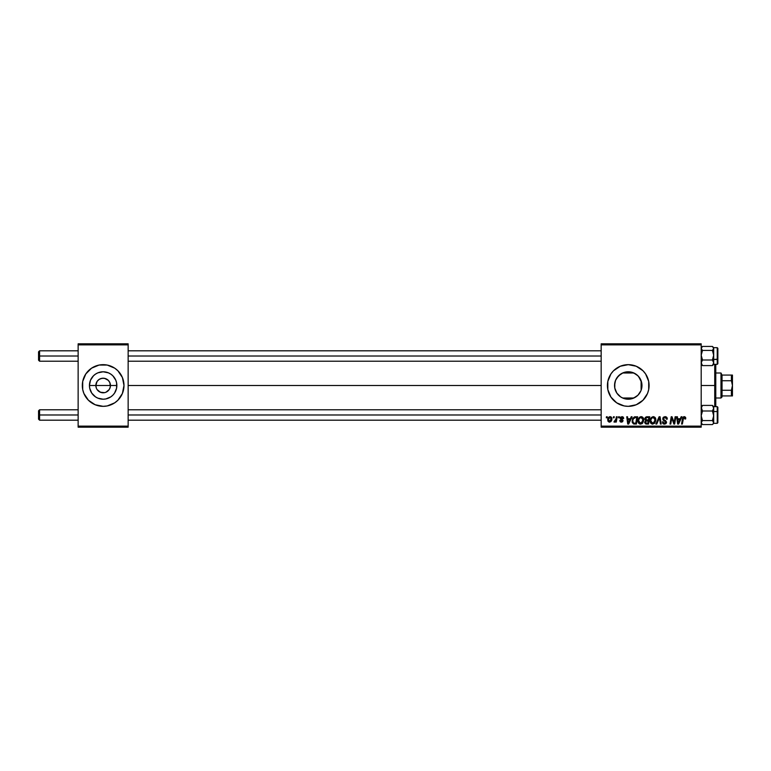 <?xml version="1.0" encoding="UTF-8"?>
<svg xmlns="http://www.w3.org/2000/svg" width="771" height="771" viewBox="0 0 771 771"><rect width="100%" height="100%" fill="white"/><g stroke="black" fill="none" stroke-linecap="round" stroke-linejoin="round"><path stroke-width="1.16" d="M96.414 388.295L95.855 385.5A7.296 7.296 0 0 0 103.15 392.796A7.296 7.296 0 0 0 110.436 385.5L116.855 385.5A13.714 13.714 0 0 1 103.15 399.214A13.714 13.714 0 0 1 89.436 385.5L110.436 385.5A7.296 7.296 0 0 1 103.15 392.796A7.296 7.296 0 0 1 95.855 385.5L97.079 381.452L99.093 379.438L101.724 378.349L104.567 378.349L108.306 380.344L109.887 382.705L110.301 386.926L109.212 389.548L109.887 388.295M102.196 392.728L104.567 392.651L100.355 392.237L97.079 389.548L99.093 391.562L102.119 392.718M104.567 392.651L105.935 392.237L104.567 392.651M114.734 402.819A20.836 20.836 0 0 0 117.876 400.245L122.396 393.47L123.986 385.5A20.836 20.836 0 0 1 103.15 406.336A20.836 20.836 0 0 1 82.314 385.5A20.836 20.836 0 0 0 83.894 393.47L88.414 400.236A20.836 20.836 0 0 0 91.556 402.819M83.894 393.48A20.836 20.836 0 0 0 88.405 400.226L95.17 404.756L103.15 406.336A20.836 20.836 0 0 0 114.715 402.828L117.886 400.236A20.836 20.836 0 0 0 122.396 393.48M91.585 402.828A20.836 20.836 0 0 0 103.131 406.336M641.626 388.555L641.973 385.5A13.714 13.714 0 0 1 628.259 399.214A13.714 13.714 0 0 1 614.545 385.5L614.805 388.141M638.147 395.003L640.036 392.526M641.751 383.071L641.713 388.179L640.932 390.743L637.954 395.195L633.511 398.164L626.254 399.06L631.276 398.877L634.697 397.605M620.742 396.969L623.402 398.318M623.084 398.193L625.03 398.829M615.528 390.598L614.776 388.006L616.819 393.046M616.694 392.863L617.32 393.759M639.843 402.819A20.836 20.836 0 0 0 649.095 385.5A20.836 20.836 0 0 1 628.259 406.336A20.836 20.836 0 0 1 607.423 385.5A20.836 20.836 0 0 0 616.675 402.819M616.694 402.838A20.836 20.836 0 0 0 624.192 405.931L628.259 406.336A20.836 20.836 0 0 0 636.229 404.756L642.995 400.236L647.515 393.47L648.7 389.567L648.7 381.433L645.587 373.925L642.995 370.764L636.239 366.244L628.259 364.664L620.289 366.244L613.523 370.764L610.931 373.925L607.827 381.433L607.827 389.567L610.931 397.075L616.684 402.828L624.192 405.941L620.289 404.756M624.202 405.941A20.836 20.836 0 0 0 628.249 406.336L636.239 404.756M636.239 404.746A20.836 20.836 0 0 0 639.834 402.828M128.15 385.5L601.168 385.5L128.15 385.5M109.212 389.548L105.935 392.237M614.795 388.102L614.815 382.821L615.595 380.257L618.564 375.805L623.016 372.836L628.259 371.786L633.511 372.836L637.954 375.805L640.932 380.257L641.829 387.505M641.115 380.739L641.115 390.271M616.521 392.584L615.856 391.331M622.37 397.884L621.137 397.219M635.796 396.949L631.276 398.877L628.423 399.214M639.448 393.432L638.561 394.559M640.759 391.138L640.479 391.726M601.168 427.173L701.196 427.173L701.196 426.132L601.168 426.132L601.168 344.868L701.196 344.868L701.196 426.132L701.196 343.827L601.168 343.827L701.196 343.827L701.196 344.868L601.168 344.868L601.168 343.827L601.168 426.132L701.196 426.132L701.196 427.173L601.168 427.173L601.168 426.132L601.168 427.173M618.602 416.754L618.419 417.795L619.2 417.795L619.354 416.754L618.602 416.754L619.354 416.754L618.602 416.754L618.419 417.795L619.2 417.795L619.354 416.754L619.2 417.795L618.419 417.795L618.602 416.754M613.485 416.754L613.311 417.795L614.082 417.795L614.246 416.754L613.485 416.754L614.246 416.754L613.485 416.754L613.311 417.795L614.082 417.795L614.246 416.754L614.082 417.795L613.311 417.795L613.485 416.754M641.193 416.658L639.246 417.535L638.06 420.166L638.59 423.096L640.248 424.127L642.494 423.279L643.65 420.677L643.168 417.805L641.193 416.658C639.063 417.169 638.002 418.586 638.012 420.899C637.964 422.749 638.802 423.828 640.537 424.146L642.696 423.048L643.698 419.819C643.708 418.017 642.879 416.966 641.193 416.658M631.237 416.754L630.341 418.749L627.748 418.749L627.507 416.754L626.736 416.754L627.739 424.05L628.664 424.05L632.056 416.754L631.237 416.754L632.056 416.754L631.237 416.754L630.341 418.749L627.748 418.749L627.507 416.754L626.736 416.754L627.739 424.05L628.664 424.05L632.056 416.754L628.664 424.05L627.739 424.05L626.736 416.754L627.507 416.754M646.84 416.754L645.327 417.448L644.749 418.807L645.655 420.494L644.701 422.787L646.406 424.05L648.527 424.05L649.76 416.754L646.84 416.754L649.76 416.754L646.84 416.754L644.739 419.029L645.655 420.494L644.643 422.277L645.655 423.925L648.527 424.05L649.76 416.754L648.527 424.05L646.667 424.05M656.738 424.05L655.919 424.05L659.109 416.754L655.919 424.05L656.738 424.05L659.475 417.795L660.429 424.05L661.19 424.05L660.072 416.754L659.109 416.754L660.072 416.754L659.109 416.754L655.919 424.05L656.738 424.05L659.475 417.795L660.429 424.05L661.19 424.05L660.072 416.754L661.19 424.05L660.429 424.05M685.756 418.267L684.879 416.764L682.971 417.304L681.574 424.05L682.345 424.05L683.588 417.786L684.542 417.574L684.927 419.029L685.689 418.932L684.263 416.658L682.48 418.701L681.574 424.05L682.345 424.05L683.222 418.884L684.214 417.516L684.927 419.029L685.689 418.932L684.927 419.029L684.099 417.525M674.124 422.932L675.136 416.754L674.124 422.932L672.023 416.754L671.223 416.754L669.989 424.05L670.76 424.05L671.772 417.863L673.854 424.05L674.654 424.05L675.907 416.754L675.136 416.754L675.907 416.754L675.136 416.754L674.124 422.932L672.023 416.754L671.223 416.754L669.989 424.05L670.76 424.05L671.772 417.863L673.854 424.05L674.654 424.05L675.907 416.754L674.654 424.05L673.854 424.05M681.15 416.754L680.253 418.749L677.661 418.749L677.42 416.754L676.659 416.754L677.651 424.05L678.586 424.05L681.969 416.754L681.15 416.754L681.969 416.754L681.15 416.754L680.253 418.749L677.661 418.749L677.42 416.754L676.659 416.754L677.651 424.05L678.586 424.05L681.969 416.754L678.586 424.05L677.651 424.05L676.659 416.754L677.42 416.754M667.281 419.135L666.529 419.222L667.281 419.135C667.31 417.564 666.558 416.745 665.026 416.658L663.407 417.236L662.742 418.971L663.205 420.205L665.614 421.737L665.672 422.701L663.976 423.212L663.118 421.795L662.356 421.872L662.954 423.568L664.486 424.146L666.086 423.501L666.51 421.978L663.696 419.376L663.619 418.219L665.363 417.545L666.529 419.222L667.281 419.135L666.761 417.323L665.267 416.668M653.316 416.658L651.37 417.535L650.184 420.166L650.714 423.096L652.372 424.127L654.618 423.279L655.774 420.677L655.292 417.805L653.316 416.658C651.187 417.169 650.126 418.586 650.136 420.899C650.088 422.749 650.926 423.828 652.661 424.146L654.82 423.048L655.822 419.819C655.832 418.017 655.003 416.966 653.316 416.658M623.71 418.46L622.621 416.764L620.433 417.284L620.327 418.952L622.293 420.841L621.493 421.496L620.491 420.455L619.768 420.879L621.291 422.151L622.592 421.747L623.045 420.513L620.954 417.786L622.149 417.352L622.958 418.653L623.71 418.46L621.908 416.658L620.115 418.2L622.216 420.33L621.493 421.496L619.739 420.542L621.465 422.151L623.055 420.648L620.877 418.142L621.869 417.323L622.949 418.402M634.157 416.986L635.477 416.754L632.895 418.104L632.22 422.383L633.444 423.886L636.403 424.05L637.636 416.754L634.311 416.928L632.047 421.062L633.656 423.954L636.403 424.05L637.636 416.754L636.403 424.05L633.444 423.886M610.073 416.658L608.762 417.178L607.837 418.826L607.914 421.111L609.08 422.113L610.834 421.641L611.75 419.925L611.644 417.641L610.073 416.658C608.444 417.072 607.664 418.161 607.712 419.935L609.476 422.151C611.143 421.756 611.943 420.629 611.875 418.778L609.736 416.697M616.405 416.754L615.643 420.311L613.957 421.959L614.892 422.016L615.701 420.966L615.509 422.065L616.28 422.065L617.176 416.754L616.405 416.754L617.176 416.754L616.405 416.754L616.019 418.875L613.957 421.959L615.701 420.966L615.509 422.065L616.28 422.065L617.176 416.754L616.28 422.065L615.509 422.065M606.478 416.754L606.295 417.795L607.076 417.795L607.23 416.754L606.478 416.754L607.23 416.754L606.478 416.754L606.295 417.795L607.076 417.795L607.23 416.754L607.076 417.795L606.295 417.795L606.478 416.754M640.026 378.465L640.749 379.852M636.701 374.696L637.771 375.622M638.552 376.441L641.626 382.445M625.84 372.007L631.247 372.114L635.796 374.041M633.54 372.846L634.687 373.386M623.392 372.682L625.03 372.171M621.127 373.79L622.37 373.116M619.094 375.304L620.135 374.455M617.32 377.231L618.246 376.132M615.856 379.66L616.694 378.127M628.259 399.214L623.016 398.164L620.645 396.901L616.858 393.114L614.815 388.179L614.545 385.5L615.528 380.402M641.713 382.869L641.973 385.5L641.385 385.5L641.973 385.5A13.714 13.714 0 0 0 628.259 371.786A13.714 13.714 0 0 0 614.545 385.5L614.795 382.888M641.829 383.495L641.385 381.539L641.385 389.461M110.436 385.5L95.855 385.5A7.296 7.296 0 0 1 103.15 378.204A7.296 7.296 0 0 1 110.436 385.5A7.296 7.296 0 0 0 103.15 378.204A7.296 7.296 0 0 0 95.855 385.5L89.436 385.5L90.477 380.257L93.455 375.805L95.527 374.099L97.898 372.836L103.15 371.786L108.393 372.836L110.764 374.099L112.845 375.805L115.814 380.257L116.594 382.821L116.594 388.179L114.551 393.114L112.845 395.195L110.764 396.901L105.82 398.944L103.15 399.214L97.898 398.164L95.527 396.901L91.749 393.114L89.696 388.179L89.436 385.5A13.714 13.714 0 0 1 103.15 371.786A13.714 13.714 0 0 1 116.855 385.5L110.436 385.5M78.141 427.173L128.15 427.173L128.15 426.132L78.141 426.132L78.141 344.868L128.15 344.868L128.15 426.132L128.15 343.827L78.141 343.827L128.15 343.827L128.15 344.868L78.141 344.868L78.141 343.827L78.141 426.132L128.15 426.132L128.15 427.173L78.141 427.173L78.141 426.132L78.141 427.173M82.314 385.5A20.836 20.836 0 0 1 103.15 364.664A20.836 20.836 0 0 1 123.986 385.5L122.396 377.53L117.886 370.764L114.725 368.172L107.217 365.059L99.083 365.059L91.566 368.172L85.822 373.925L82.709 381.433L82.709 389.567L83.894 393.47L82.709 389.567M103.15 406.336L107.217 405.941L114.725 402.828M616.675 368.181A20.836 20.836 0 0 0 607.423 385.5A20.836 20.836 0 0 1 628.259 364.664A20.836 20.836 0 0 1 649.095 385.5A20.836 20.836 0 0 0 639.843 368.181M639.834 368.172A20.836 20.836 0 0 0 636.239 366.254M636.229 366.244A20.836 20.836 0 0 0 624.202 365.059M620.289 366.244L624.192 365.059A20.836 20.836 0 0 0 616.694 368.162M620.607 374.118L616.819 377.954M628.76 371.795L623.084 372.807M623.826 372.528L621.619 373.501M626.235 371.94L625.638 372.046M638.427 376.296L635.718 373.993M123.986 385.5A20.836 20.836 0 0 0 122.406 377.53L123.582 381.433M122.396 377.52A20.836 20.836 0 0 0 114.734 368.181M114.715 368.172A20.836 20.836 0 0 0 103.16 364.664M103.131 364.664A20.836 20.836 0 0 0 91.585 368.172M91.556 368.181A20.836 20.836 0 0 0 83.894 377.52M97.079 381.452L96.414 382.705M109.887 382.705L108.306 380.344L105.935 378.763L103.15 378.204L100.355 378.763M672.254 419.578L671.772 417.863M671.502 419.781L670.76 424.05L669.989 424.05L671.223 416.754L672.023 416.754L673.536 420.947M678.827 421.766L679.839 419.597L677.767 419.597L678.22 423.25L678.827 421.766L678.22 423.25L677.767 419.597L679.839 419.597L678.22 423.25L678.143 422.344M684.956 418.875L684.214 417.516L683.222 418.884L682.345 424.05L681.574 424.05L682.508 418.518M684.956 418.065L684.927 419.029L684.378 417.525M683.318 418.393L683.222 418.884M683.54 416.822L684.07 416.668M685.544 417.323L685.737 417.959M666.221 417.988L664.978 417.516L666.337 418.142L666.529 419.222M663.513 418.557L664.978 417.516M663.503 418.605L663.802 419.491M664.477 419.935L666.529 422.209L665.672 420.619M662.356 422.036L664.486 424.146L666.529 422.209M666.501 422.604L665.701 423.828M664.486 424.146L663.648 424.011M663.214 423.78L662.694 423.231M663.118 421.795L662.356 421.872L663.118 421.795L663.214 422.498M664.245 423.269L663.108 421.959M664.38 423.289L665.768 422.257L664.737 423.279M665.72 422.595L664.843 421.197M665.768 422.257L664.178 420.841L665.768 422.373M665.026 416.658L662.742 418.807L664.178 420.841M662.906 417.94L663.523 417.14M659.725 419.703L659.321 418.171M659.475 417.795L658.848 419.279M659.032 418.875L659.244 418.354M655.485 418.171L655.793 419.251M650.714 423.096L650.435 422.585M650.261 422.036L650.165 421.467M651.379 417.535L653.133 416.668M651.9 423.086L654.232 422.479L652.68 423.289L650.897 420.976C650.849 419.154 651.64 418.007 653.268 417.516L655.071 419.781L653.423 423.125M651.312 422.527L650.955 421.621M651.591 418.537L652.719 417.612M654.849 421.332L654.444 422.2M653.268 417.516L654.203 417.824L653.268 417.516M654.974 418.981L655.071 419.781M645.655 420.494L644.739 419.029M645.337 417.448L646.406 416.803M645.828 421.226L645.404 422.248L645.886 421.178L647.052 420.927L645.886 421.178L647.052 420.927L645.828 421.226L645.404 422.248L646.609 423.202L645.404 422.248L645.828 421.226L648.286 420.927L647.91 423.202L645.838 423.096L645.404 422.248L645.587 422.874M645.404 422.248L646.165 423.173M645.578 419.53L645.529 418.759L646.83 420.07L648.43 420.07L648.854 417.612L647.428 417.612L648.854 417.612L648.43 420.07L645.568 419.482M645.5 419.048L646.686 417.651M645.529 418.759L645.915 418.007M647.052 420.927L648.286 420.927L647.91 423.202L646.609 423.202M622.958 418.528L621.513 417.371M622.582 417.564L620.877 418.142L621.763 419.106L620.886 417.959M620.809 422.065L620.173 421.698M619.739 420.542L620.559 420.841M620.491 420.455L621.493 421.496L622.293 420.764L620.115 418.2M621.098 421.429L622.216 420.33L620.501 419.164M621.648 421.486L622.216 420.33L621.021 419.54M622.216 420.33L621.59 419.858M620.25 417.574L620.665 417.044M623.093 417.015L623.527 417.545M628.914 421.766L629.917 419.597L627.854 419.597L628.307 423.25L628.914 421.766L628.307 423.25L627.854 419.597L629.917 419.597L628.307 423.25L628.23 422.344M634.35 424.05L633.772 423.983M634.591 424.05L633.656 423.954L634.591 424.05M632.345 419.222L632.586 418.653L632.345 419.222M632.586 418.653L633.068 417.863M635.477 416.754L634.446 416.889M633.723 423.077L634.678 423.202L633.473 422.932L632.808 421.111C632.76 418.961 633.743 417.795 635.757 417.612L636.73 417.612L635.786 423.202L634.437 423.192M633.473 422.932L632.895 421.968M633.309 418.942L635.188 417.641M635.102 417.651L634.34 417.853M633.907 418.133L633.377 418.807M632.856 420.359L633.299 418.952M633.01 419.646L632.885 420.176M642.021 416.812L642.831 417.362M643.361 418.171L643.669 419.251M640.229 424.127L639.66 423.973M638.59 423.096L638.321 422.595M638.137 422.045L638.051 421.477M638.446 418.759L638.793 418.113M639.255 417.535L639.805 417.082M640.499 416.764L641.009 416.668M641.751 423.857L642.262 423.501M639.776 423.086L642.108 422.479L640.556 423.289L638.773 420.976C638.725 419.154 639.516 418.007 641.144 417.516L642.947 419.781L641.299 423.125M639.188 422.527L638.831 421.621M639.467 418.537L640.595 417.612M641.78 422.807L642.32 422.2M642.725 421.332L642.108 422.479M641.144 417.516L642.079 417.824L641.144 417.516M610.285 416.677L611.008 416.918M611.201 417.072L611.673 417.709M611.644 417.641L611.856 418.383M611.586 420.465L611.336 420.985M607.741 419.308L607.837 418.826M608.82 421.168L608.492 419.52L609.842 417.352L611.114 418.855L609.716 421.467L608.473 419.732M608.627 418.875L609.042 417.959M610.921 420.099L610.42 421.053M610.285 421.188L609.61 421.486M609.312 417.651L609.861 417.352M615.595 421.159L614.477 422.151L614.256 421.13L614.805 421.274M615.701 420.966L613.957 421.959M615.48 420.648L615.817 419.81M615.865 419.617L616.019 418.875M653.548 423.067L652.912 423.279M635.757 417.612L636.73 417.612L635.786 423.202L634.678 423.202M634.138 417.959L634.639 417.737M641.424 423.067L640.788 423.279M39.591 356.019L39.591 350.805L39.591 356.019L78.141 356.019L39.591 356.019L39.591 361.223L39.591 356.019L38.55 356.019L39.591 356.019M38.55 351.846L38.55 360.182L38.55 351.846L39.591 350.805L78.141 350.805M128.15 356.019L601.168 356.019L128.15 356.019M39.591 414.981L38.55 414.981L38.55 419.154L38.55 410.818L38.55 414.981L39.591 414.981L39.591 420.195L39.591 414.981L78.141 414.981L39.591 414.981L39.591 409.777L39.591 414.981M601.168 414.981L128.15 414.981L601.168 414.981M701.292 364.124L702.487 365.599L701.196 362.794L702.487 359.999L701.196 359.459L702.487 359.999L701.196 355.209L702.487 350.42L712.404 350.42L713.695 355.209L712.404 359.999L713.695 362.794L712.404 365.599L713.599 364.124M717.242 347.711L717.242 359.459L717.859 359.199L717.859 348.338M713.695 359.459L717.242 359.459L717.242 347.682L717.859 348.309L717.859 363.719L717.859 359.199L713.695 359.459L713.695 348.425L713.695 359.459M713.695 349.234L713.599 348.511L713.695 349.234M712.404 346.43L713.339 347.403L712.404 346.43L702.487 346.43L712.404 346.43L713.695 348.425L712.404 350.42L702.487 350.42L701.196 348.425L702.487 346.43M701.292 348.492L701.196 349.234L701.292 348.492M701.552 364.625L702.487 365.599L712.404 365.599L702.487 365.599L701.552 364.24L701.282 362.071L702.487 359.999L712.404 359.999L702.487 359.999L701.196 355.209L702.487 350.42L701.282 348.945L701.552 347.403M713.695 363.604L713.599 363.083L713.695 363.604M701.282 363.083L701.196 363.604L701.282 363.083M713.695 364.24L713.695 355.209L712.404 359.999L713.695 362.794L712.404 365.599L713.339 364.625M713.695 354.67L713.695 356.298M713.695 362.1L713.695 363.093M713.695 362.794L713.695 364.355L717.242 364.346L717.242 359.459L717.242 364.317M717.859 359.662L717.859 358.602M713.339 347.403L713.695 348.425L713.695 347.673L717.242 347.682M713.339 349.446L712.404 350.42L713.695 355.209L713.339 349.446M713.599 348.945L713.695 348.425L713.599 348.945M713.599 414.538L713.695 411.541L712.404 411.001L713.695 415.791L712.404 420.58L702.487 420.58L701.196 415.791L702.487 411.001L712.404 411.001L713.599 414.538M717.859 422.662L717.859 411.801L717.242 411.541L717.242 423.289M712.876 424.146L713.695 423.327L717.242 423.318L717.242 411.541L713.695 411.541L713.339 423.597L712.404 424.57L702.487 424.57L712.404 424.57L713.339 423.597L712.404 424.57M702.487 424.57L701.196 422.575L702.487 420.58L701.196 415.791L702.487 411.001L701.282 407.483L702.487 405.401L712.404 405.401L713.695 408.206L712.404 411.001L702.487 411.001L701.196 408.206L702.487 405.401L701.292 407.917L701.292 406.876M713.599 407.917L713.695 407.396L713.599 407.917M713.599 406.876L712.404 405.401L702.487 405.401L701.552 406.375M701.196 421.766L701.282 422.489L701.196 421.766M713.599 422.508L713.695 421.766L713.599 422.508M701.552 423.597L701.292 422.055L702.487 420.58L712.404 420.58L713.695 422.575L713.695 406.683M713.695 414.702L713.695 416.33M713.695 407.907L713.695 408.9M713.695 410.124L713.695 411.541L717.242 411.541L717.242 406.654L717.859 407.271L717.859 422.691L717.242 423.318M713.339 406.375L712.404 405.401L713.599 407.464L713.695 411.541L713.695 406.645L717.242 406.654L717.859 407.271L717.859 411.801L717.242 411.541L717.242 406.683M717.859 412.398L717.859 411.338M713.695 408.206L712.404 411.001L713.695 411.541M713.695 423.327L713.695 415.791L712.404 420.58L713.599 422.055L713.339 423.597M701.282 422.055L701.196 422.575L701.282 422.055M714.736 385.5L715.777 385.5L715.777 364.346L715.777 406.654L715.777 385.5L714.736 385.5L714.736 364.346L714.736 385.5L701.196 385.5L714.736 385.5L714.736 406.654L714.736 385.5M720.991 373L722.032 375.082L720.991 373L715.777 373L720.991 373L720.991 398L715.777 398L720.991 398L720.991 373M722.032 396.959L720.991 398L722.032 395.918L722.032 396.959M622.631 373L633.887 373L622.631 373M633.887 398L622.631 398L633.887 398M732.45 395.918L732.45 375.082L732.45 385.5L731.409 380.729L731.409 375.082L732.171 375.082L731.409 375.082L731.409 380.729L722.032 380.729L722.032 390.271L722.032 375.082L722.032 380.729L731.409 380.729L732.45 385.5L731.409 390.271L722.032 390.271L722.032 395.918L722.032 390.271L731.409 390.271L731.409 395.918L732.45 395.918L731.409 395.918L731.409 390.271L732.45 385.5L732.45 395.918L722.032 395.918L731.409 395.918M731.409 375.082L722.032 375.082L731.409 375.082M128.15 350.805L601.168 350.805M38.55 360.182L39.591 361.223L78.141 361.223M128.15 361.223L601.168 361.223M78.141 420.195L39.591 420.195L38.55 419.154M601.168 420.195L128.15 420.195M601.168 409.777L128.15 409.777M78.141 409.777L39.591 409.777L38.55 410.818M717.242 364.346L717.859 363.729L717.242 364.346M713.695 364.355L712.876 365.175M713.695 347.673L712.876 346.854M701.196 364.355L702.015 365.175M702.015 346.854L701.196 347.673M713.695 406.645L712.876 405.825M701.196 406.645L702.015 405.825M701.196 423.327L702.015 424.146M717.242 406.654L717.859 407.271"/></g></svg>
